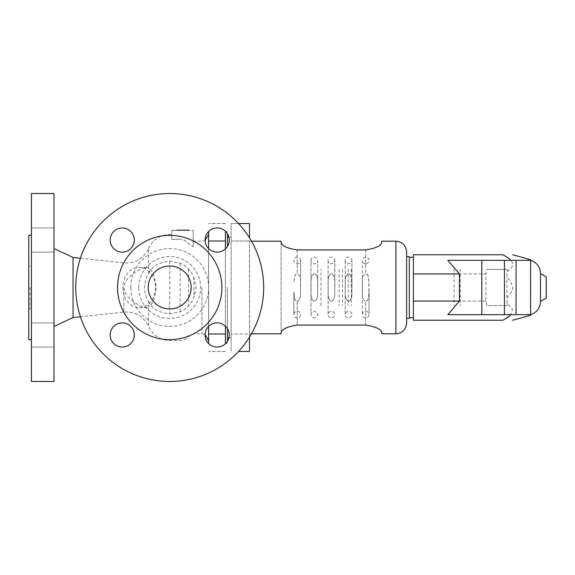 <?xml version="1.0" encoding="UTF-8"?>
<svg xmlns="http://www.w3.org/2000/svg" width="575" height="575" viewBox="0 0 575 575"><rect width="100%" height="100%" fill="white"/><g stroke="black" fill="none" stroke-linecap="round" stroke-linejoin="round"><path stroke-width="0.43" stroke-dasharray="2.88 2.16" d="M189.671 230.446L181.254 230.446L189.671 230.446L189.671 229.935L189.671 230.446L181.254 230.446L189.671 230.446L189.671 229.935L189.671 230.446L189.671 229.935L181.722 229.935L181.722 230.446M181.722 229.935L187.464 229.935L181.254 229.935L181.254 230.446L181.254 229.935L189.671 229.935L181.254 229.935L181.254 230.446L181.254 229.935L185.301 229.935L185.301 230.446M189.671 229.935L187.457 229.935L187.457 230.446L187.464 229.935L185.301 229.935M188.593 229.935L188.593 230.446M183.217 229.935L183.217 230.446M178.106 229.935L182.649 229.935L176.863 229.935L180.823 229.935L180.823 230.446L173.945 230.446L182.649 230.446L176.863 230.446L180.823 230.446L180.823 229.935L178.106 229.935L178.106 230.446M173.945 229.935L173.945 230.446M176.317 229.935L176.317 230.446M182.649 229.935L182.649 230.446M181.139 229.935L181.139 230.446M178.171 229.935L178.171 230.446M176.863 229.935L176.863 230.446M179.163 229.935L179.163 230.446M80.414 258.225L123.884 262.919C135.218 263.508 143.455 258.75 148.594 248.63L148.594 268.051C152.619 270.545 155.157 277.028 156.199 287.5C155.157 297.965 152.619 304.448 148.594 306.949L148.594 301.767C146.151 297.9 144.799 293.149 144.548 287.5C144.9 281.506 146.251 276.755 148.594 273.233L148.594 268.051L147.207 267.468L143.362 267.857L137.885 270.43L131.618 274.814L127.24 279.17L124.61 283.604L123.869 287.5L124.315 290.512L126.162 294.357L128.857 297.649L132.588 300.969L137.727 304.477L142.708 306.921L146.151 307.639L148.594 306.949L148.594 326.37C143.455 316.25 135.218 311.492 123.884 312.081L123.884 286.911M221.857 287.5A52.153 52.153 0 0 1 169.704 339.652A52.153 52.153 0 0 1 117.552 287.5A52.153 52.153 0 0 1 169.704 235.347A52.153 52.153 0 0 1 221.857 287.5M171.717 239.322L171.717 234.478L171.717 239.322L180.147 239.322L171.717 239.322L171.717 230.446L171.717 239.322M28.75 235.347L28.75 339.652M30.094 287.5L30.094 308.976L30.094 287.5M31.438 193.531L31.438 381.469M53.985 193.531L53.985 381.469M73.047 257.428L73.047 317.572M193.193 246.783L193.193 241.148L193.193 246.783L188.607 243.908C186.544 240.997 183.72 239.466 180.147 239.322C183.72 239.466 186.544 240.997 188.607 243.908L193.193 246.783L193.193 230.446L193.193 246.783M148.594 273.233C152.052 266.34 159.088 262.301 169.704 261.129L180.147 263.178C183.763 264.773 186.58 266.786 188.607 269.201C190.21 270.775 191.971 273.448 193.897 277.215L196.104 287.5L193.897 297.785C192 301.523 190.239 304.189 188.607 305.799C186.602 308.207 183.777 310.213 180.147 311.822L169.704 313.871C159.081 312.692 152.044 308.66 148.594 301.767M208.632 340.522L208.632 287.5L208.632 340.522M227.427 233.666L227.427 246.416M225.414 287.5L225.414 231.682L225.414 287.5M138.762 287.5A30.942 30.942 0 0 1 169.704 256.558A30.942 30.942 0 0 1 200.646 287.5A30.942 30.942 0 0 1 169.704 318.442A30.942 30.942 0 0 1 138.762 287.5M130.777 287.5A38.927 38.927 0 0 1 169.704 248.572A38.927 38.927 0 0 1 208.632 287.5A38.927 38.927 0 0 1 169.704 326.428A38.927 38.927 0 0 1 130.777 287.5M75.735 287.5A93.969 93.969 0 0 1 169.704 193.531A93.969 93.969 0 0 1 263.673 287.5A93.969 93.969 0 0 1 169.704 381.469A93.969 93.969 0 0 1 75.735 287.5M148.228 287.5A21.476 21.476 0 0 1 169.704 266.024A21.476 21.476 0 0 1 191.18 287.5A21.476 21.476 0 0 1 169.704 308.976A21.476 21.476 0 0 1 148.228 287.5M53.985 334.959L53.985 347.041L53.985 334.959M31.438 334.959L31.438 347.041L31.438 334.959M53.985 240.041L53.985 227.959L53.985 240.041M31.438 240.041L31.438 227.959L31.438 240.041M217.163 322.877A12.082 12.082 0 0 0 205.081 334.959A12.082 12.082 0 0 0 217.163 347.041A12.082 12.082 0 0 0 229.245 334.959A12.082 12.082 0 0 0 217.163 322.877M122.245 322.877A12.082 12.082 0 0 0 110.163 334.959A12.082 12.082 0 0 0 122.245 347.041A12.082 12.082 0 0 0 134.32 334.959A12.082 12.082 0 0 0 122.245 322.877M122.245 252.123A12.082 12.082 0 0 0 134.32 240.041A12.082 12.082 0 0 0 122.245 227.959A12.082 12.082 0 0 0 110.163 240.041A12.082 12.082 0 0 0 122.245 252.123M217.163 227.959A12.082 12.082 0 0 0 205.081 240.041A12.082 12.082 0 0 0 217.163 252.123A12.082 12.082 0 0 0 229.245 240.041A12.082 12.082 0 0 0 217.163 227.959M155.516 287.5A20.139 16.33 -90 0 1 139.186 307.639A20.139 16.33 -90 0 1 122.856 287.5A20.139 16.33 -90 0 1 139.186 267.361A20.139 16.33 -90 0 1 155.516 287.5M225.414 343.793L225.414 231.208M225.414 248.867L225.414 326.133M171.717 230.446L193.193 230.446L171.717 230.446M227.427 328.584L227.427 341.334M227.427 287.5L227.427 337.841L227.427 287.5M208.632 231.481L208.632 343.519M208.632 326.406L208.632 248.594M208.632 287.5L208.632 234.478L208.632 287.5M225.414 223.538L208.632 223.538L225.414 223.538M225.414 351.462L208.632 351.462L225.414 351.462M231.157 287.5L231.157 337.841L231.157 287.5M249.5 237.87L249.5 223.538L231.157 223.538L231.157 351.462L231.157 223.538L238.539 223.538M249.5 337.13L249.5 334.01L231.157 334.01L249.5 334.01L249.5 240.99L249.5 351.462L238.539 351.462M249.5 287.5L249.5 241.184L249.5 287.5M381.807 242.499L381.807 241.184M281.125 241.184L281.125 333.816M297.232 249.909L297.232 273.614L295.723 274.275L294.781 275.691L293.875 282.526L294.608 276.137L295.572 274.426L297.232 273.614C301.911 276.029 300.128 283.029 300.588 287.5C300.128 283.029 301.911 276.029 297.232 273.614L297.232 249.909L365.693 249.909L365.693 273.614L367.209 274.275L368.144 275.691L369.049 282.275L368.719 297.311L367.554 300.344L365.693 301.386C361.014 298.971 362.796 291.971 362.336 287.5C362.796 283.029 361.014 276.029 365.693 273.614C361.014 276.029 362.796 283.029 362.336 287.5C362.796 291.971 361.014 298.971 365.693 301.386L367.209 300.725L368.144 299.309L369.049 292.725L368.719 277.689L367.554 274.656L365.693 273.614L365.693 249.909M406.64 323.071L406.64 251.929M409.321 318.377L409.321 256.623M409.321 287.5L409.321 317.702L409.321 287.5M300.588 287.5C300.128 291.971 301.911 298.971 297.232 301.386C301.911 298.971 300.128 291.971 300.588 287.5L300.588 260.446L299.604 262.818L297.232 263.803A3.357 3.357 0 0 1 293.875 260.446A3.357 3.357 0 0 1 297.232 257.09L299.604 258.067L300.524 259.792L300.588 287.5M365.693 325.091L365.693 301.386L365.693 325.091L297.232 325.091L297.232 301.386L295.723 300.725L294.781 299.309L293.875 291.863L294.608 298.863L295.572 300.574L297.232 301.386L297.232 325.091M351.936 287.5C351.476 291.971 353.258 298.971 348.579 301.386C343.9 298.971 345.683 291.971 345.223 287.5C345.683 283.029 343.9 276.029 348.579 273.614C353.258 276.029 351.476 283.029 351.936 287.5C351.476 283.029 353.258 276.029 348.579 273.614C343.9 276.029 345.683 283.029 345.223 287.5C345.683 291.971 343.9 298.971 348.579 301.386C353.258 298.971 351.476 291.971 351.936 287.5L351.936 260.446L350.951 262.818L348.579 263.803A3.357 3.357 0 0 1 345.223 260.446A3.357 3.357 0 0 1 348.579 257.09L350.951 258.067L351.871 259.792L351.936 287.5M334.822 287.5C334.363 291.971 336.145 298.971 331.466 301.386C326.787 298.971 328.569 291.971 328.109 287.5C328.569 283.029 326.787 276.029 331.466 273.614C336.145 276.029 334.363 283.029 334.822 287.5C334.363 283.029 336.145 276.029 331.466 273.614C326.787 276.029 328.569 283.029 328.109 287.5C328.569 291.971 326.787 298.971 331.466 301.386C336.145 298.971 334.363 291.971 334.822 287.5L334.822 260.446L333.838 262.818L331.466 263.803A3.357 3.357 0 0 1 328.109 260.446A3.357 3.357 0 0 1 331.466 257.09L333.838 258.067L334.758 259.792L334.822 287.5M317.702 287.5C317.242 291.971 319.032 298.971 314.345 301.386C309.666 298.971 311.449 291.971 310.989 287.5C311.449 283.029 309.666 276.029 314.345 273.614C319.032 276.029 317.242 283.029 317.702 287.5C317.242 283.029 319.032 276.029 314.345 273.614C309.666 276.029 311.449 283.029 310.989 287.5C311.449 291.971 309.666 298.971 314.345 301.386C319.032 298.971 317.242 291.971 317.702 287.5L317.702 260.446C317.508 262.48 316.387 263.602 314.345 263.803C312.096 263.372 310.974 262.25 310.989 260.446L310.989 314.554A3.357 3.357 0 0 1 314.345 311.197L316.724 312.182L317.702 314.554L316.724 316.933L314.345 317.91A3.357 3.357 0 0 1 310.989 314.554L310.989 260.446C311.19 258.405 312.311 257.284 314.345 257.09C316.602 257.521 317.723 258.635 317.702 260.446L317.702 287.5M381.807 333.816L381.807 332.501M281.125 242.499L281.125 332.501M413.403 287.5L413.403 257.298L413.403 287.5M507.172 271.436C515.797 266.024 514.337 260.468 502.794 254.761L413.403 254.761L413.403 320.239L502.794 320.239L510.852 314.683L512.418 309.185L507.172 303.564L506.927 297.749L511.247 292.538L512.569 288.751L512.569 286.249L510.449 281.182L506.927 277.251L507.287 269.38L486.788 269.38L485.868 273.937L485.868 301.063L486.788 305.62L507.287 305.62L507.172 303.564M507.287 305.62L486.788 305.62M507.287 269.38L486.788 269.38M530.632 261.56L530.632 260.317L530.632 261.56L526.377 260.317L530.632 260.317M530.632 259.677L530.632 315.323M530.632 313.44L530.632 314.683L530.632 313.44L526.377 314.683L447.868 314.683M530.632 287.5L530.632 281.312L530.632 287.5M540.478 301.688L540.478 273.312M540.478 287.5L540.478 273.592L540.478 287.5M546.25 298.08L546.25 276.92M506.927 297.749L506.927 277.251M447.868 260.317L526.377 260.317M530.632 314.683L526.377 314.683M485.868 301.063L413.403 301.063M413.403 273.937L485.868 273.937M187.464 229.935L187.464 230.446M186.099 229.935L186.099 230.446M123.884 288.089L123.884 312.081L80.414 316.775M169.704 261.129L169.704 313.871M180.147 263.178L180.147 311.822M193.897 277.215L193.897 297.785M201.918 287.5L201.918 333.816L201.918 287.5M188.607 269.201L188.607 305.799M225.414 334.01L208.632 334.01M225.414 240.99L208.632 240.99M231.157 240.99L249.5 240.99L231.157 240.99M395.902 333.816L395.902 241.184M454.128 269.38L454.128 305.62M530.596 313.447L530.596 314.683M530.596 315.33L530.596 259.67M530.596 260.317L530.596 261.553M460.223 269.38L460.223 305.62M351.26 269.38L351.26 305.62M342.477 269.38L342.477 305.62M339.128 269.38L339.128 305.62M348.249 269.38L348.249 305.62M28.75 308.976L30.094 308.976M205.088 334.607L201.918 333.816L193.897 333.816L188.607 336.397C186.422 339.07 183.597 340.45 180.147 340.522L169.704 340.522C159.807 340.069 152.77 335.354 148.594 326.37M148.594 248.63C152.77 239.646 159.807 234.931 169.704 234.478L171.717 234.478M225.889 231.682L227.427 231.682M53.985 347.041L31.438 347.041L53.985 347.041M53.985 252.123L31.438 252.123L53.985 252.123M53.985 322.877L31.438 322.877L53.985 322.877M139.186 307.639L146.151 307.639M231.157 337.841L228.9 337.841M251.469 241.184L249.5 241.184M369.049 291.856L369.049 314.554C368.812 312.484 367.698 311.363 365.693 311.197C363.443 311.628 362.322 312.75 362.336 314.554C362.537 316.595 363.659 317.716 365.693 317.91C367.698 317.752 368.812 316.631 369.049 314.554L369.049 291.863M345.223 260.446L345.223 314.554C345.424 316.595 346.538 317.716 348.579 317.91C350.836 317.479 351.95 316.365 351.936 314.554C351.735 312.52 350.621 311.398 348.579 311.197C346.322 311.628 345.208 312.75 345.223 314.554L345.223 260.446M328.109 260.446L328.109 314.554C328.303 316.595 329.425 317.716 331.466 317.91C333.716 317.479 334.837 316.365 334.822 314.554C334.621 312.52 333.5 311.398 331.466 311.197C329.209 311.628 328.088 312.75 328.109 314.554L328.109 260.446M321.008 305.62L321.008 269.38M139.186 267.361L146.151 267.361M225.889 343.318L227.427 343.318M251.469 333.816L249.5 333.816M231.157 237.159L228.9 237.159M193.193 241.148L201.918 241.184L205.088 240.393M28.75 266.024L30.094 266.024M53.985 227.959L31.438 227.959L53.985 227.959M365.693 263.803C363.443 263.372 362.322 262.25 362.336 260.446L362.336 314.554L362.336 260.446C362.537 258.405 363.659 257.284 365.693 257.09C367.95 257.521 369.071 258.635 369.049 260.446C368.855 262.48 367.734 263.602 365.693 263.803M293.875 291.863L293.875 314.554C294.113 316.631 295.234 317.752 297.232 317.91C299.489 317.479 300.603 316.365 300.588 314.554C300.387 312.52 299.273 311.398 297.232 311.197C295.234 311.363 294.113 312.484 293.875 314.554L293.875 291.856"/><path stroke-width="0.86" d="M217.163 252.123A12.082 12.082 0 0 1 205.081 240.041A12.082 12.082 0 0 1 217.163 227.959A12.082 12.082 0 0 1 229.245 240.041A12.082 12.082 0 0 1 217.163 252.123M122.245 252.123A12.082 12.082 0 0 1 110.163 240.041A12.082 12.082 0 0 1 122.245 227.959A12.082 12.082 0 0 1 134.32 240.041A12.082 12.082 0 0 1 122.245 252.123M122.245 347.041A12.082 12.082 0 0 1 110.163 334.959A12.082 12.082 0 0 1 122.245 322.877A12.082 12.082 0 0 1 134.32 334.959A12.082 12.082 0 0 1 122.245 347.041M217.163 322.877A12.082 12.082 0 0 1 229.245 334.959A12.082 12.082 0 0 1 217.163 347.041A12.082 12.082 0 0 1 205.081 334.959A12.082 12.082 0 0 1 217.163 322.877M75.735 287.5A93.969 93.969 0 0 1 169.704 193.531A93.969 93.969 0 0 1 263.673 287.5A93.969 93.969 0 0 1 169.704 381.469A93.969 93.969 0 0 1 75.735 287.5M31.438 339.652L28.75 339.652L28.75 235.347L31.438 235.347M31.438 287.5L31.438 193.531L53.985 193.531L53.985 381.469L31.438 381.469L31.438 287.5M80.414 316.775L73.047 317.572L73.047 257.428L53.985 248.572M227.427 246.416L227.427 233.666M221.857 287.5A52.153 52.153 0 0 1 169.704 339.652A52.153 52.153 0 0 1 117.552 287.5A52.153 52.153 0 0 1 169.704 235.347A52.153 52.153 0 0 1 221.857 287.5M148.228 287.5A21.476 21.476 0 0 1 169.704 266.024A21.476 21.476 0 0 1 191.18 287.5A21.476 21.476 0 0 1 169.704 308.976A21.476 21.476 0 0 1 148.228 287.5M225.414 231.208L225.414 248.867M225.414 326.133L225.414 343.793M227.427 341.334L227.427 328.584M208.632 343.519L208.632 326.406M208.632 248.594L208.632 231.481M238.539 351.462L249.5 351.462L249.5 337.13M238.539 223.538L249.5 223.538L249.5 237.87M381.807 332.501C380.981 329.101 375.612 326.636 365.693 325.091C375.612 326.636 380.981 329.101 381.807 332.501L381.807 333.816L395.902 333.816L395.902 241.184L381.807 241.184L381.807 242.499C380.981 245.899 375.612 248.364 365.693 249.909L297.232 249.909C287.313 248.364 281.944 245.899 281.125 242.499L281.125 241.184L251.469 241.184M281.125 242.499C281.944 245.899 287.313 248.364 297.232 249.909M365.693 249.909C375.612 248.364 380.981 245.899 381.807 242.499M395.902 241.184C402.421 241.823 406 245.403 406.64 251.929L406.64 323.071C406 329.597 402.421 333.177 395.902 333.816M406.64 256.623L409.321 256.623L409.321 318.377L406.64 318.377M297.232 325.091C287.313 326.636 281.944 329.101 281.125 332.501C281.944 329.101 287.313 326.636 297.232 325.091L365.693 325.091M251.469 333.816L281.125 333.816L281.125 332.501M510.852 314.683L510.852 314.683C509.313 316.444 506.625 318.298 502.794 320.239L413.403 320.239L413.403 254.761L502.794 254.761C506.625 256.702 509.313 258.556 510.852 260.317M530.596 314.683L530.596 260.317M530.632 281.312L530.632 293.688M530.632 260.374C536.806 262.48 540.09 266.793 540.478 273.312L540.478 301.688C540.09 308.207 536.806 312.52 530.632 314.626M540.478 273.592L546.25 276.92L546.25 298.08L540.478 301.408M502.794 320.239C516.019 320.239 516.019 320.239 502.794 320.239C516.019 320.239 516.019 320.239 502.794 320.239M481.814 260.317L481.814 314.683L447.868 314.683L459.439 301.063L459.439 273.937L447.868 260.317L530.632 260.317M481.814 314.683L530.632 314.683M459.439 301.063L413.403 301.063M459.439 273.937L413.403 273.937M502.794 254.761C516.019 254.761 516.019 254.761 502.794 254.761C516.019 254.761 516.019 254.761 502.794 254.761M225.414 240.99L208.632 240.99M225.414 334.01L208.632 334.01M516.062 260.317L516.062 314.683M504.44 260.317L504.44 314.683M530.596 281.52L530.596 293.48M205.088 334.607L208.632 340.522M225.414 231.682L225.889 231.682M80.414 258.225L73.047 257.428M228.9 337.841L227.427 337.841M413.403 257.298L409.321 257.298M530.596 315.33L512.656 320.239M225.414 343.318L225.889 343.318M73.047 317.572L53.985 326.428M413.403 317.702L409.321 317.702M228.9 237.159L227.427 237.159M205.088 240.393L208.632 234.478M530.596 259.67L512.656 254.761"/></g></svg>
